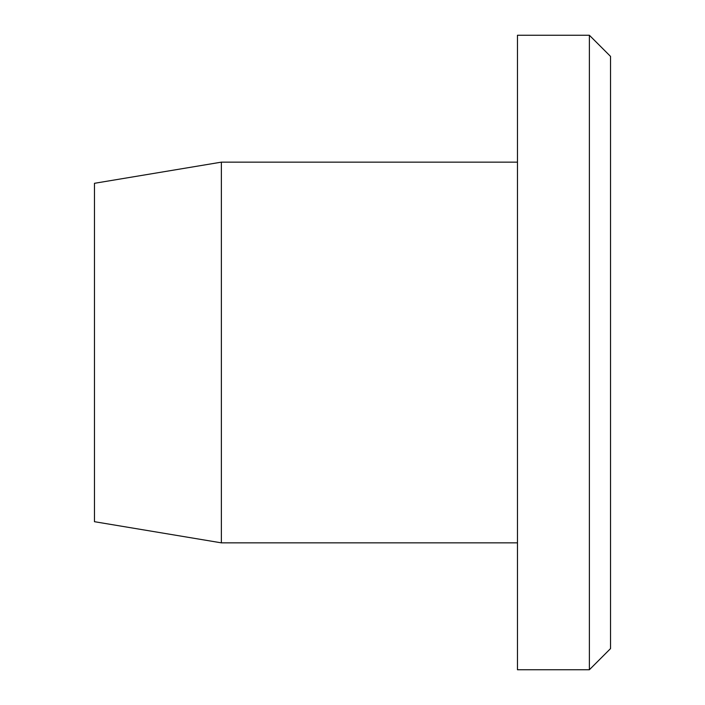 <?xml version="1.0" encoding="UTF-8"?>
<svg xmlns="http://www.w3.org/2000/svg" width="705" height="705" viewBox="0 0 705 705"><rect width="100%" height="100%" fill="white"/><g stroke="black" fill="none" stroke-linecap="round" stroke-linejoin="round"><path stroke-width="1.06" d="M589.38 35.25L610.53 56.4L610.53 648.6L589.38 669.75L589.38 35.25L517.47 35.25L517.47 669.75L589.38 669.75M94.47 521.7L94.47 183.3L221.37 162.15L221.37 542.85L94.47 521.7M517.47 162.15L221.37 162.15M517.47 542.85L221.37 542.85"/></g></svg>
